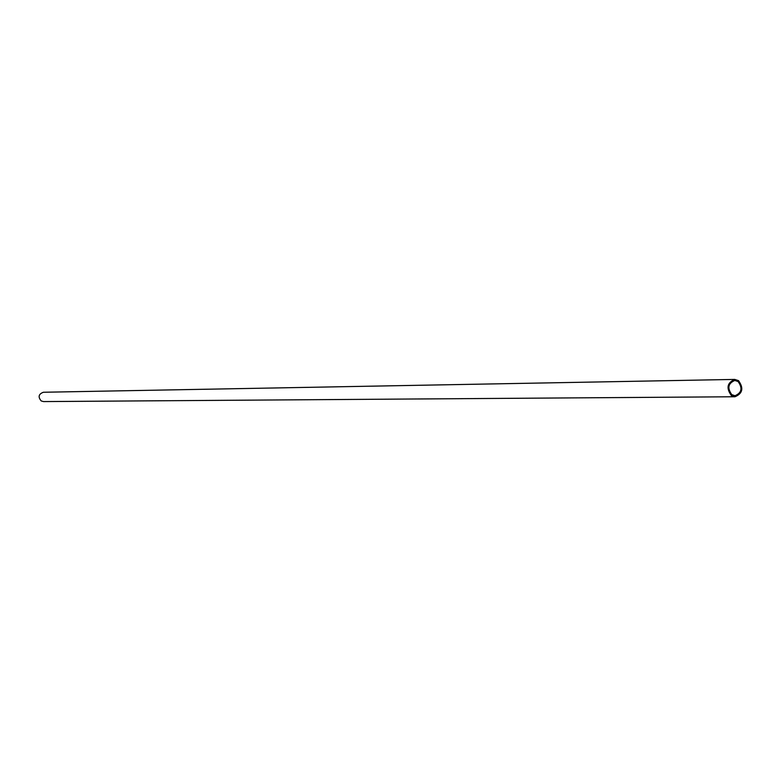 <?xml version="1.0" encoding="UTF-8"?>
<svg xmlns="http://www.w3.org/2000/svg" width="781" height="781" viewBox="0 0 781 781"><rect width="100%" height="100%" fill="white"/><g stroke="black" fill="none" stroke-linecap="round" stroke-linejoin="round"><path stroke-width="1.17" d="M738.514 380.64L734.784 379.42C727.16 382.729 726.018 388.108 731.358 395.547L734.999 396.758C742.672 393.497 743.844 388.128 738.514 380.64M734.784 379.42L43.385 392.257C38.591 394.054 37.869 396.943 41.208 400.936L43.502 401.58L734.999 396.758M731.787 394.649C727.091 388.098 728.097 383.364 734.804 380.454L738.084 381.538C742.78 388.118 741.745 392.843 734.999 395.723L731.787 394.649"/></g></svg>
